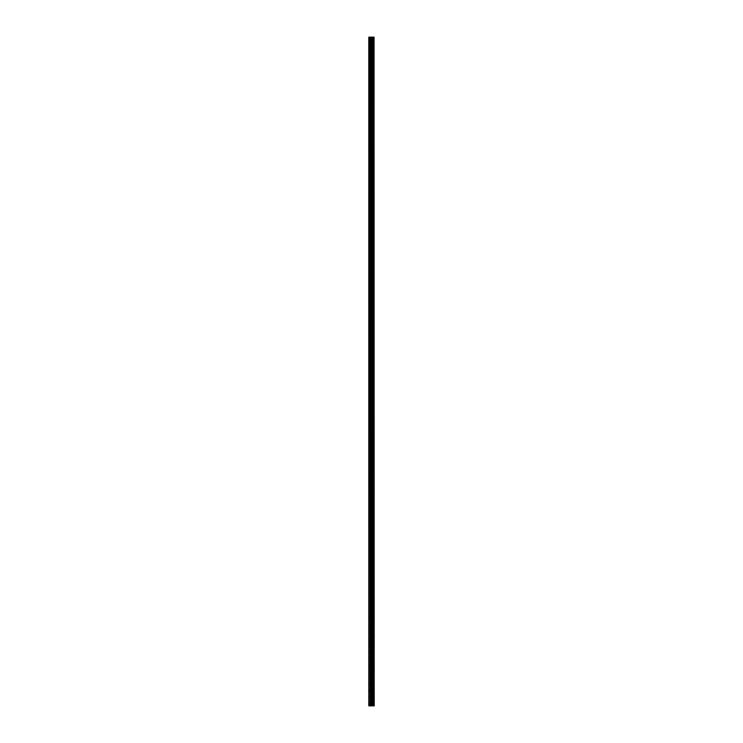 <?xml version="1.0" encoding="UTF-8"?>
<svg xmlns="http://www.w3.org/2000/svg" width="743" height="743" viewBox="0 0 743 743"><rect width="100%" height="100%" fill="white"/><g stroke="black" fill="none" stroke-linecap="round" stroke-linejoin="round"><path stroke-width="0.56" stroke-dasharray="3.71 2.79" d="M368.797 51.899L368.797 50.793L368.797 51.899M371.602 51.899L371.602 53.747L371.602 51.899M374.203 51.899L374.203 53.747L374.203 51.899M368.797 76.483L368.797 77.588L368.797 76.483M371.602 76.483L371.602 78.331L371.602 76.483M374.203 76.483L374.203 78.331L374.203 76.483M368.797 101.067L368.797 102.172L368.797 101.067M371.602 101.067L371.602 102.915L371.602 101.067M374.203 101.067L374.203 102.915L374.203 101.067M368.797 125.651L368.797 126.765L368.797 125.651M371.602 125.651L371.602 127.499L371.602 125.651M374.203 125.651L374.203 127.499L374.203 125.651M368.797 150.235L368.797 151.349L368.797 150.235M371.602 150.235L371.602 152.083L371.602 150.235M374.203 150.235L374.203 152.083L374.203 150.235M368.797 174.828L368.797 173.713L368.797 174.828M371.602 174.828L371.602 172.98L371.602 174.828M374.203 174.828L374.203 172.98L374.203 174.828M368.797 199.412L368.797 198.297L368.797 199.412M371.602 199.412L371.602 197.564L371.602 199.412M374.203 199.412L374.203 197.564L374.203 199.412M368.797 223.996L368.797 225.101L368.797 223.996M371.602 223.996L371.602 222.148L371.602 223.996M374.203 223.996L374.203 222.148L374.203 223.996M368.797 248.58L368.797 249.685L368.797 248.58M371.602 248.58L371.602 246.732L371.602 248.58M374.203 248.58L374.203 246.732L374.203 248.58M368.797 273.164L368.797 274.269L368.797 273.164M371.602 273.164L371.602 271.316L371.602 273.164M374.203 273.164L374.203 271.316L374.203 273.164M368.797 297.748L368.797 298.853L368.797 297.748M371.602 297.748L371.602 295.9L371.602 297.748M374.203 297.748L374.203 295.9L374.203 297.748M368.797 322.332L368.797 323.437L368.797 322.332M371.602 322.332L371.602 320.484L371.602 322.332M374.203 322.332L374.203 320.484L374.203 322.332M368.797 346.916L368.797 348.021L368.797 346.916M371.602 346.916L371.602 345.068L371.602 346.916M374.203 346.916L374.203 345.068L374.203 346.916M368.797 371.5L368.797 372.605L368.797 371.5M371.602 371.5L371.602 373.348L371.602 371.5M374.203 371.5L374.203 373.348L374.203 371.5M368.797 396.084L368.797 394.979L368.797 396.084M371.602 396.084L371.602 397.932L371.602 396.084M374.203 396.084L374.203 397.932L374.203 396.084M368.797 420.668L368.797 421.773L368.797 420.668M371.602 420.668L371.602 422.516L371.602 420.668M374.203 420.668L374.203 422.516L374.203 420.668M368.797 445.252L368.797 446.357L368.797 445.252M371.602 445.252L371.602 447.1L371.602 445.252M374.203 445.252L374.203 447.1L374.203 445.252M368.797 469.836L368.797 470.941L368.797 469.836M371.602 469.836L371.602 471.684L371.602 469.836M374.203 469.836L374.203 471.684L374.203 469.836M368.797 494.42L368.797 493.315L368.797 494.42M371.602 494.42L371.602 496.268L371.602 494.42M374.203 494.42L374.203 496.268L374.203 494.42M368.797 519.004L368.797 517.899L368.797 519.004M371.602 519.004L371.602 520.852L371.602 519.004M374.203 519.004L374.203 520.852L374.203 519.004M368.797 543.588L368.797 544.703L368.797 543.588M371.602 543.588L371.602 545.436L371.602 543.588M374.203 543.588L374.203 545.436L374.203 543.588M368.797 568.172L368.797 569.287L368.797 568.172M371.602 568.172L371.602 570.02L371.602 568.172M374.203 568.172L374.203 570.02L374.203 568.172M368.797 592.765L368.797 591.651L368.797 592.765M371.602 592.765L371.602 590.917L371.602 592.765M374.203 592.765L374.203 590.917L374.203 592.765M368.797 617.349L368.797 616.235L368.797 617.349M371.602 617.349L371.602 615.501L371.602 617.349M374.203 617.349L374.203 615.501L374.203 617.349M368.797 641.933L368.797 643.039L368.797 641.933M371.602 641.933L371.602 640.085L371.602 641.933M374.203 641.933L374.203 640.085L374.203 641.933M368.797 666.517L368.797 667.623L368.797 666.517M371.602 666.517L371.602 664.669L371.602 666.517M374.203 666.517L374.203 664.669L374.203 666.517M368.797 691.101L368.797 689.996L368.797 691.101M371.602 691.101L371.602 689.253L371.602 691.101M374.203 691.101L374.203 689.253L374.203 691.101M373.952 691.101L373.952 689.253L373.952 691.101M373.952 666.517L373.952 664.669L373.952 666.517M373.952 641.933L373.952 640.085L373.952 641.933M373.952 617.349L373.952 615.501L373.952 617.349M373.952 592.765L373.952 590.917L373.952 592.765M373.952 568.172L373.952 570.02L373.952 568.172M373.952 543.588L373.952 545.436L373.952 543.588M373.952 519.004L373.952 520.852L373.952 519.004M373.952 494.42L373.952 496.268L373.952 494.42M373.952 469.836L373.952 471.684L373.952 469.836M373.952 445.252L373.952 447.1L373.952 445.252M373.952 420.668L373.952 422.516L373.952 420.668M373.952 396.084L373.952 397.932L373.952 396.084M373.952 371.5L373.952 373.348L373.952 371.5M373.952 346.916L373.952 345.068L373.952 346.916M373.952 322.332L373.952 320.484L373.952 322.332M373.952 297.748L373.952 295.9L373.952 297.748M373.952 273.164L373.952 271.316L373.952 273.164M373.952 248.58L373.952 246.732L373.952 248.58M373.952 223.996L373.952 222.148L373.952 223.996M373.952 199.412L373.952 197.564L373.952 199.412M373.952 174.828L373.952 172.98L373.952 174.828M373.952 150.235L373.952 152.083L373.952 150.235M373.952 125.651L373.952 127.499L373.952 125.651M373.952 101.067L373.952 102.915L373.952 101.067M373.952 76.483L373.952 78.331L373.952 76.483M373.952 51.899L373.952 53.747L373.952 51.899M369.039 705.85L368.797 37.15L368.797 705.85L368.797 37.15L368.797 705.85L372.373 705.85L372.373 37.15L374.203 37.15L374.203 705.85L373.989 37.15M373.989 705.85L372.373 705.85M369.039 37.15L372.373 37.15M370.971 37.15L372.029 37.15L370.971 37.15M372.484 705.85L372.484 37.15M370.023 705.85L370.023 37.15M370.2 705.85L370.2 37.15M371.11 705.85L371.11 37.15M371.454 705.85L371.454 37.15M371.611 705.85L371.611 37.15M371.955 705.85L371.955 37.15M372.902 705.85L372.902 37.15M373.042 705.85L373.042 37.15M373.395 705.85L373.395 37.15M373.543 705.85L373.543 37.15M374.063 705.85L374.063 37.15M368.797 53.004L371.602 53.004L368.797 53.004M368.797 77.588L371.602 77.588L368.797 77.588M368.797 102.172L371.602 102.172L368.797 102.172M368.797 126.765L371.602 126.765L368.797 126.765M368.797 151.349L371.602 151.349L368.797 151.349M368.797 175.933L371.602 175.933L368.797 175.933M368.797 200.517L371.602 200.517L368.797 200.517M368.797 225.101L371.602 225.101L368.797 225.101M368.797 249.685L371.602 249.685L368.797 249.685M368.797 274.269L371.602 274.269L368.797 274.269M368.797 298.853L371.602 298.853L368.797 298.853M368.797 323.437L371.602 323.437L368.797 323.437M368.797 348.021L371.602 348.021L368.797 348.021M368.797 372.605L371.602 372.605L368.797 372.605M368.797 397.189L371.602 397.189L368.797 397.189M368.797 421.773L371.602 421.773L368.797 421.773M368.797 446.357L371.602 446.357L368.797 446.357M368.797 470.941L371.602 470.941L368.797 470.941M368.797 495.525L371.602 495.525L368.797 495.525M368.797 520.109L371.602 520.109L368.797 520.109M368.797 544.703L371.602 544.703L368.797 544.703M368.797 569.287L371.602 569.287L368.797 569.287M368.797 593.871L371.602 593.871L368.797 593.871M368.797 618.455L371.602 618.455L368.797 618.455M368.797 643.039L371.602 643.039L368.797 643.039M368.797 667.623L371.602 667.623L368.797 667.623M368.797 692.207L371.602 692.207L368.797 692.207M371.602 692.94L373.952 692.94L371.602 692.94M371.602 668.356L373.952 668.356L371.602 668.356M371.602 643.772L373.952 643.772L371.602 643.772M371.602 619.188L373.952 619.188L371.602 619.188M371.602 594.604L373.952 594.604L371.602 594.604M371.602 570.02L373.952 570.02L371.602 570.02M371.602 545.436L373.952 545.436L371.602 545.436M371.602 520.852L373.952 520.852L371.602 520.852M371.602 496.268L373.952 496.268L371.602 496.268M371.602 471.684L373.952 471.684L371.602 471.684M371.602 447.1L373.952 447.1L371.602 447.1M371.602 422.516L373.952 422.516L371.602 422.516M371.602 397.932L373.952 397.932L371.602 397.932M371.602 373.348L373.952 373.348L371.602 373.348M371.602 348.755L373.952 348.755L371.602 348.755M371.602 324.171L373.952 324.171L371.602 324.171M371.602 299.587L373.952 299.587L371.602 299.587M371.602 275.003L373.952 275.003L371.602 275.003M371.602 250.419L373.952 250.419L371.602 250.419M371.602 225.835L373.952 225.835L371.602 225.835M371.602 201.251L373.952 201.251L371.602 201.251M371.602 176.667L373.952 176.667L371.602 176.667M371.602 152.083L373.952 152.083L371.602 152.083M371.602 127.499L373.952 127.499L371.602 127.499M371.602 102.915L373.952 102.915L371.602 102.915M371.602 78.331L373.952 78.331L371.602 78.331M371.602 53.747L373.952 53.747L371.602 53.747M371.602 50.06L373.952 50.06L371.602 50.06M371.602 74.644L373.952 74.644L371.602 74.644M371.602 99.228L373.952 99.228L371.602 99.228M371.602 123.812L373.952 123.812L371.602 123.812M371.602 148.396L373.952 148.396L371.602 148.396M371.602 172.98L373.952 172.98L371.602 172.98M371.602 197.564L373.952 197.564L371.602 197.564M371.602 222.148L373.952 222.148L371.602 222.148M371.602 246.732L373.952 246.732L371.602 246.732M371.602 271.316L373.952 271.316L371.602 271.316M371.602 295.9L373.952 295.9L371.602 295.9M371.602 320.484L373.952 320.484L371.602 320.484M371.602 345.068L373.952 345.068L371.602 345.068M371.602 369.652L373.952 369.652L371.602 369.652M371.602 394.245L373.952 394.245L371.602 394.245M371.602 418.829L373.952 418.829L371.602 418.829M371.602 443.413L373.952 443.413L371.602 443.413M371.602 467.997L373.952 467.997L371.602 467.997M371.602 492.581L373.952 492.581L371.602 492.581M371.602 517.165L373.952 517.165L371.602 517.165M371.602 541.749L373.952 541.749L371.602 541.749M371.602 566.333L373.952 566.333L371.602 566.333M371.602 590.917L373.952 590.917L371.602 590.917M371.602 615.501L373.952 615.501L371.602 615.501M371.602 640.085L373.952 640.085L371.602 640.085M371.602 664.669L373.952 664.669L371.602 664.669M371.602 689.253L373.952 689.253L371.602 689.253M368.797 689.996L371.602 689.996L368.797 689.996M368.797 665.412L371.602 665.412L368.797 665.412M368.797 640.828L371.602 640.828L368.797 640.828M368.797 616.235L371.602 616.235L368.797 616.235M368.797 591.651L371.602 591.651L368.797 591.651M368.797 567.067L371.602 567.067L368.797 567.067M368.797 542.483L371.602 542.483L368.797 542.483M368.797 517.899L371.602 517.899L368.797 517.899M368.797 493.315L371.602 493.315L368.797 493.315M368.797 468.731L371.602 468.731L368.797 468.731M368.797 444.147L371.602 444.147L368.797 444.147M368.797 419.563L371.602 419.563L368.797 419.563M368.797 394.979L371.602 394.979L368.797 394.979M368.797 370.395L371.602 370.395L368.797 370.395M368.797 345.811L371.602 345.811L368.797 345.811M368.797 321.227L371.602 321.227L368.797 321.227M368.797 296.643L371.602 296.643L368.797 296.643M368.797 272.059L371.602 272.059L368.797 272.059M368.797 247.475L371.602 247.475L368.797 247.475M368.797 222.891L371.602 222.891L368.797 222.891M368.797 198.297L371.602 198.297L368.797 198.297M368.797 173.713L371.602 173.713L368.797 173.713M368.797 149.129L371.602 149.129L368.797 149.129M368.797 124.545L371.602 124.545L368.797 124.545M368.797 99.961L371.602 99.961L368.797 99.961M368.797 75.377L371.602 75.377L368.797 75.377M368.797 50.793L371.602 50.793L368.797 50.793"/><path stroke-width="1.11" d="M374.063 37.15L374.203 705.85L374.063 37.15L368.797 37.15L368.797 705.85L369.039 37.15M369.039 705.85L374.063 705.85M372.484 705.85L372.484 37.15M372.373 705.85L372.373 37.15M373.989 705.85L373.989 37.15M373.543 705.85L373.543 37.15M373.395 705.85L373.395 37.15M373.042 705.85L373.042 37.15M372.902 705.85L372.902 37.15M371.955 705.85L371.955 37.15M371.611 705.85L371.611 37.15M371.454 705.85L371.454 37.15M371.11 705.85L371.11 37.15M370.2 705.85L370.2 37.15M370.023 705.85L370.023 37.15"/></g></svg>
